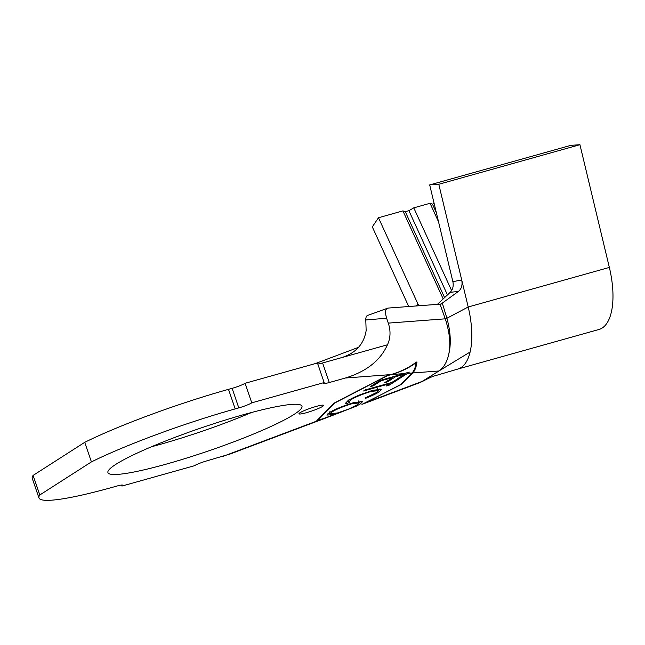 <?xml version="1.0" encoding="UTF-8"?>
<svg xmlns="http://www.w3.org/2000/svg" width="645" height="645" viewBox="0 0 645 645"><rect width="100%" height="100%" fill="white"/><g stroke="black" fill="none" stroke-linecap="round" stroke-linejoin="round"><path stroke-width="0.97" d="M306.375 412.711A13.013 1.532 161.1 0 0 323.58 405.366A13.013 1.532 161.1 0 0 316.155 406.447A13.013 1.532 161.1 0 0 298.958 413.792A13.013 1.532 161.1 0 0 306.375 412.711M251.711 412.445A102.547 12.07 -18.9 0 1 159.734 444.51A102.547 12.07 -18.9 0 1 151.486 446.759M243.471 414.695A102.547 12.07 -18.9 0 1 301.965 406.165A102.547 12.07 -18.9 0 1 166.426 464.069A102.547 12.07 -18.9 0 1 107.933 472.6A102.547 12.07 -18.9 0 1 243.471 414.695M373.06 390.273L381.832 389.257L379.139 391.87C376.486 393.635 371.947 395.804 365.505 398.36L365.07 397.997L376.22 392.692L378.284 390.612L371.012 391.491C361.482 394.482 354.79 397.256 350.953 399.803L348.84 401.883L349.808 402.27L346.712 403.625L345.51 403.206L348.284 400.521C350.678 398.9 354.742 396.917 360.45 394.579L373.06 390.273M365.304 389.886L391.797 382.461L395.603 380.034L398.457 379.236L389.128 385.194L386.274 385.992L390.072 383.573L363.57 390.991L365.304 389.886M353.565 402.657L362.635 401.569L360.281 403.955L356.282 406.205L334.312 414.469L326.854 415.09L329.305 412.679C334.054 409.591 342.14 406.245 353.565 402.657M365.884 402.593L400.819 384.476L412.034 373.012C414.042 370.923 415.42 367.473 416.178 362.651C408.962 367.956 400.714 371.923 391.418 374.56L387.516 375.656L334.811 402.98L317.904 420.266L328.547 416.968L356.282 406.205M407.648 373.342L399.618 378.47L396.723 379.284L404.762 374.14L395.587 376.712L387.621 381.808L384.743 382.614L392.716 377.51L381.195 380.744L373.229 385.839L370.335 386.645L380.01 380.461L409.317 372.101L407.648 373.342L412.034 373.012M361.942 404.391L401.746 384.21L412.76 372.955C414.848 370.778 416.259 367.142 416.993 362.03L416.315 362.079C408.93 367.69 400.408 371.867 390.733 374.608L387.177 375.608L333.884 403.238L316.784 420.725L327.813 417.242M446.969 318.445A10.409 0.83 -19.9 0 1 445.268 318.832L439.995 304.174L442.502 303.747L446.969 318.445C450.678 332.175 451.266 344.132 448.735 354.315C446.904 362.297 443.639 367.86 438.931 370.988L420.806 382.251L362.716 404.109M443.188 298.925L402.907 210.891L378.478 217.744L372.302 226.887L408.736 306.528M402.907 210.891L405.294 211.705L408.914 210.689L413.768 207.851L430.054 203.28L432.44 204.102L434.174 203.61M412.76 372.955L438.931 370.988L470.108 352.001A62.46 26.88 -105.7 0 1 457.789 369.061A62.46 26.88 -105.7 0 0 457.789 369.061L598.931 329.49A62.46 26.88 -105.7 0 0 609.348 267.425L579.936 144.706L570.849 145.351L429.691 184.913L452.879 281.672L461.715 279.946C462.626 285.05 461.562 288.839 458.514 291.33L441.011 304.045M438.544 221.832L430.054 203.28M451.613 290.564L413.768 207.851M418.758 305.77L378.478 217.744M470.108 352.001A62.46 26.88 -105.7 0 0 468.197 306.996L446.912 318.267L445.187 318.606M448.735 354.315C450.887 344.438 449.734 332.602 445.268 318.832L388.29 323.113L386.613 318.219L365.788 319.96L366.15 330.546C363.82 345.011 354.661 354.307 338.681 358.459L387.443 344.785C390.556 338.117 390.838 330.893 388.29 323.113M327.079 417.525L230.096 454.016L207.279 460.732A10.409 1.226 -18.9 0 0 194.322 465.771L121.937 486.064A10.409 1.226 -18.9 0 0 122.735 485.225A10.409 1.226 -18.9 0 0 116.793 486.088L113.173 487.104A130.129 15.319 -18.9 0 1 38.95 497.924L32.25 478.364A130.129 15.319 -18.9 0 1 33.097 475.421L84.721 442.333A130.129 15.319 -18.9 0 1 228.499 389.338L232.119 388.33A10.409 1.226 161.1 0 0 245.076 383.283L317.461 362.99L324.161 382.558L251.776 402.843A10.409 1.226 -18.9 0 1 238.811 407.89L232.119 388.33M317.808 363.998A10.409 1.226 161.1 0 0 322.597 362.966L338.681 358.459M84.721 442.333L91.421 461.901A130.129 15.319 -18.9 0 1 235.191 408.906L238.811 407.89M245.076 383.283L251.776 402.843M322.597 362.966L329.297 382.525L345.373 378.018C366.425 371.536 380.453 360.458 387.443 344.785M367.497 315.478L387.959 308.084L439.995 304.174M387.959 308.084C385.323 308.737 384.872 312.115 386.613 318.219M121.591 485.056L121.937 486.064M38.95 497.924A130.129 15.319 -18.9 0 1 39.797 494.981L91.421 461.901M33.097 475.421L39.797 494.981M329.297 382.525A10.409 1.226 -18.9 0 1 323.355 383.388A10.409 1.226 -18.9 0 1 324.161 382.558M315.332 363.587L358.556 347.324M365.788 319.96C365.755 317.106 366.497 315.574 368.021 315.365M458.514 291.33L450.137 292.378L437.391 304.375M450.137 292.378C452.83 289.613 453.741 286.049 452.879 281.672M609.348 267.425L468.197 306.996L438.785 184.276L429.691 184.913M416.452 305.948L417.968 304.053M579.936 144.706L438.785 184.276M447.445 294.91L408.914 210.689M444.59 297.603L405.294 211.705M436.326 212.6L432.44 204.102M416.138 362.893L416.993 362.03M401.577 383.702L401.746 384.21M317.727 419.758L317.904 420.266M399.328 377.615L399.618 378.47M404.568 373.584L404.762 374.14M395.393 376.148L395.587 376.712M387.331 380.961L387.621 381.808M392.523 376.954L392.716 377.51M381.01 380.179L381.195 380.744M372.931 384.984L373.229 385.839M388.846 384.356L389.128 385.194M389.87 383.001L390.072 383.573M380.018 388.83L378.47 389.911L379.139 391.87M365.344 397.892L365.505 398.36M370.819 390.926L371.012 391.491M350.703 399.086L350.953 399.803M348.413 400.634L347.51 401.029M346.18 402.061L346.712 403.625M360.805 401.174L359.604 401.996L360.281 403.955M359.604 401.996L358.999 402.375M335.61 413.461L335.811 414.05M330.063 413.324L328.015 413.574M337.569 412.937L348.566 409.107L357.322 404.81L359.184 402.907L351.799 403.786C342.624 406.656 336.093 409.341 332.215 411.841L330.24 413.832L337.569 412.937M331.973 411.131L332.215 411.841M351.614 403.23L351.799 403.786M404.633 373.568L391.418 374.56M321.807 419.177L334.312 414.469M367.432 402.004L423.386 380.953M228.499 389.338L235.191 408.906M390.733 374.608L345.373 378.018M223.355 456.225L320.339 419.726M342.205 411.502L348.566 409.107M457.789 369.061L434.98 375.801C433.674 375.914 429.844 377.607 423.483 380.889M378.284 390.612L377.615 388.653M348.84 401.883L348.171 399.924M330.24 413.832L329.571 411.881M359.184 402.907L358.515 400.948"/></g></svg>
